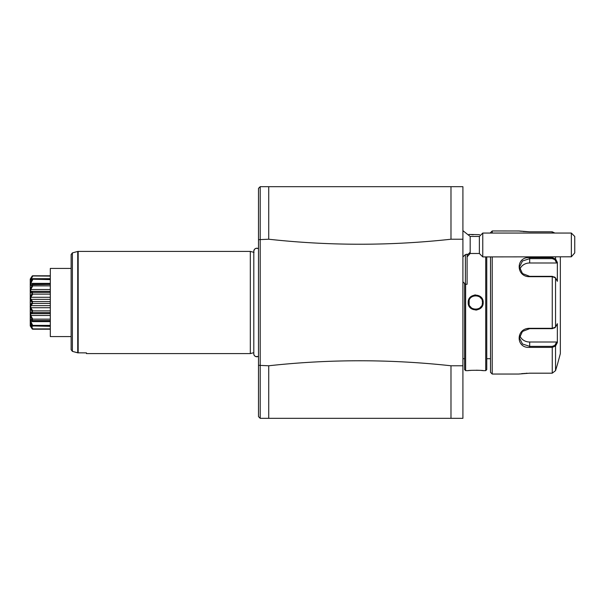 <?xml version="1.0" encoding="UTF-8"?>
<svg xmlns="http://www.w3.org/2000/svg" width="605" height="605" viewBox="0 0 605 605"><rect width="100%" height="100%" fill="white"/><g stroke="black" fill="none" stroke-linecap="round" stroke-linejoin="round"><path stroke-width="0.91" d="M462.908 365.775L462.908 418.327L260.203 418.327L450.982 418.327L450.982 365.775L462.908 365.775L462.908 186.673L450.982 186.673L450.982 239.225C390.21 245.902 329.46 245.902 268.726 239.225L258.501 239.678L258.501 188.374L260.203 186.673L268.726 186.673L260.203 186.673L260.203 418.327L258.501 416.626L258.501 239.678M268.726 418.327L268.726 365.775L258.501 365.322L258.501 356.269A3.033 3.033 0 0 1 253.805 353.736C253.639 354.469 254.365 357.585 258.501 356.269M268.726 365.775C329.46 359.098 390.21 359.098 450.982 365.775M450.982 239.225L462.908 239.225M450.982 186.673L268.726 186.673L450.982 186.673M268.726 239.225L268.726 186.673M259.091 417.216L259.643 417.768M259.651 187.225L259.076 187.8M254.017 252.391A3.033 3.033 0 0 1 258.501 248.731C255.945 247.732 254.372 248.572 253.805 251.264L253.805 353.736M253.805 252.33L250.326 251.4L78.174 251.4L78.174 352.889L72.396 351.376L71.133 349.705L71.133 336.569L50.306 336.569L50.306 268.431L71.133 268.431L71.133 254.531L71.133 349.705L72.396 351.376L77.727 352.828L86.462 352.889L86.462 353.6L86.462 352.889M253.805 352.67L250.326 353.6L250.326 251.4M250.326 353.6L86.462 353.6M31.021 325.815L30.772 325.505L31.687 325.505M50.306 329.218L32.746 329.218L30.341 326.095L32.292 329.097L31.468 325.195L32.292 325.785C29.516 320.582 29.516 318.646 32.292 319.977L32.292 319.712C29.516 314.971 29.516 312.369 32.292 311.885L32.292 311.567C29.516 307.862 29.516 304.897 32.292 302.666L32.292 302.334C29.516 300.103 29.516 297.138 32.292 293.433L32.292 293.115C29.516 292.631 29.516 290.029 32.292 285.288L32.292 285.023C29.516 286.354 29.516 284.418 32.292 279.215L31.468 279.805L32.292 275.903L32.746 275.782L50.306 275.782M32.292 275.956L50.306 276.099M32.746 276.099L30.772 279.495L31.687 279.495M30.772 279.495L30.772 280.213L32.746 278.686L50.306 278.686M32.292 279.215L50.306 279.601M32.746 278.686L32.292 279.049M32.746 279.601L30.772 283.367L50.306 283.367M30.772 283.367L30.772 284.721L50.306 284.463M50.306 284.305L32.292 284.305L32.746 284.463L32.292 285.023M32.292 285.288L32.746 285.87L50.306 285.87M32.746 285.87L30.772 289.538L50.306 289.538M30.772 289.538L30.772 291.36L50.306 291.36L30.779 291.36L32.746 292.419L50.306 292.419M32.292 293.433L32.746 294.136L50.306 294.136M32.746 292.419L32.292 293.115M32.746 294.136L30.772 297.282L50.306 297.282M30.772 297.282L30.772 299.354L50.306 299.354M30.772 299.354L32.746 301.585L50.306 301.585M31.059 304.285L32.292 302.666L32.746 303.415L50.306 303.415M32.746 301.585L32.292 302.334L30.968 300.556M32.746 303.415L30.772 305.646L50.306 305.646M30.772 305.646L30.772 307.718L50.306 307.718M30.772 307.718L32.746 310.864L50.306 310.864M32.292 311.885L32.746 312.581L50.306 312.581M32.746 310.864L32.292 311.567M32.746 312.581L30.772 313.64L50.306 313.64L30.779 313.64L30.772 315.462L50.306 315.462M30.772 315.462L32.746 319.13L50.306 319.13M32.292 319.977L32.746 320.537L50.306 320.537M32.746 319.13L32.292 319.712L31.301 317.625M50.306 321.633L30.772 321.633L30.772 320.279L32.292 320.695L50.306 320.695M30.772 321.633L32.746 325.399L50.306 325.399M32.292 325.951L50.306 326.314M32.746 325.399L32.292 325.785M32.746 326.314L30.772 324.787L32.746 328.901L50.306 328.901M32.746 328.901L32.292 329.044M30.394 326.178L30.25 279.056L32.292 275.903M31.369 277.309L32.095 276.198M30.25 279.056L30.25 325.944M30.621 321.905L30.787 322.359M30.961 322.813L31.823 324.787M31.339 295.119L31.127 295.565M31.324 287.322L31.135 287.761M30.87 278.822L30.681 279.238M465.638 284.274L465.638 370.638L464.61 369.61L464.61 283.495L464.61 358.712L462.908 358.712M464.61 369.61L464.61 358.712M465.638 370.638L468.187 370.638C467.771 370.177 483.599 370.177 483.183 370.638L485.732 370.638L485.732 256.906M479.652 234.672L468.898 234.438M468.187 302.417L468.187 302.5C467.778 292.707 483.607 292.737 483.183 302.5C483.592 312.293 467.763 312.263 468.187 302.5L468.867 302.5L469.125 300.655M483.183 370.638L482.782 370.593M482.472 370.562L481.315 370.449M479.568 370.328L476.256 370.215M471.529 370.343L470.07 370.449M469.276 370.525L468.898 370.562M469.283 234.475L470.062 234.551M471.62 234.664L473.314 234.748M475.681 310.07L477.005 309.949M483.176 302.583L482.495 302.5L482.223 304.413L482.495 302.5C482.926 311.295 468.429 311.273 468.867 302.5C468.444 293.705 482.941 293.727 482.495 302.5L482.223 300.579M475.681 294.93L474.358 295.051M486.76 256.906L486.76 369.61L485.732 370.638M490.504 256.906L490.504 372.34L490.504 256.906M490.504 232.66L492.205 230.959L492.205 233.054M492.205 256.906L492.205 374.041L490.504 372.34M492.205 374.041L518.78 374.041L529.685 373.187L552.252 373.187L555.541 370.646L557.606 363.824L555.541 370.646L555.541 346.037L552.252 347.376L529.685 347.376C515.664 348.525 515.634 328.107 529.685 328.311L552.252 328.311L555.541 327.108L557.349 323.69L557.349 342.627L555.541 346.037L554.883 345.334L552.252 346.363L529.685 346.363L522.47 343.988L519.461 337.93L522.47 331.449L529.685 328.659L552.252 328.659L554.883 327.638M492.205 230.959L518.999 230.989M554.876 233.054L552.252 231.813L529.685 231.813L518.78 230.959M555.541 256.906L555.541 258.963L557.349 262.373L557.349 281.31L555.541 277.892L552.252 276.689L529.685 276.689C515.793 277.029 515.581 256.444 529.685 257.624L552.252 257.624L555.541 258.963L554.883 259.666L556.638 262.986L529.685 262.986A10.217 8.848 180 0 0 519.831 269.467M554.551 328.016L555.541 327.108L555.541 277.892L554.551 276.984M554.883 277.362L552.252 276.341L529.685 276.341L522.478 273.558L519.461 267.07L522.47 261.012L529.685 258.637L552.252 258.637L554.883 259.666M519.619 231.08L520.217 231.171M520.776 231.239L521.525 231.329M522.833 231.473L529.481 231.813M552.252 256.906L552.252 257.624L529.685 257.624L529.685 262.986M554.883 345.334L556.638 342.014L529.685 342.014L529.685 347.376L552.252 347.376L552.252 373.187L529.481 373.187M527.22 373.232L525.684 373.308M524.406 373.391L523.817 373.436M522.712 373.542L521.623 373.656M519.597 373.92L518.78 374.041M560.343 256.906L560.343 353.6L557.606 363.824M556.638 342.014L557.137 343.02M529.685 342.014A10.217 8.848 0 0 1 519.831 335.533M557.137 261.98L556.638 262.986M555.541 346.037L556.865 343.542M556.865 261.458L555.874 259.583M474.623 295.769L472.845 296.306M481.421 306.183L480.143 307.65L481.421 306.183M478.495 308.709L476.642 309.246L478.517 308.694M474.267 309.163L472.944 308.739M469.994 306.243L471.227 307.65M469.147 300.587L469.147 304.413M472.845 308.694L474.721 309.246M481.421 298.817L480.143 297.35M478.525 296.306L476.642 295.754M462.908 230.664L470.176 236.464L470.176 253.495L467.098 256.875M465.389 254.622L465.389 284.274L467.098 284.274L467.098 254.183L465.389 254.622L462.908 256.913M479.364 253.495L479.364 236.464L482.767 233.054L482.767 256.906L479.364 253.495L470.176 253.495M571.347 233.054L574.75 236.464L574.75 252.905L571.347 256.8L571.347 233.054L482.767 233.054M571.347 256.8L482.767 256.906M77.727 352.828L77.727 251.453L72.396 252.89L72.396 351.376M552.252 233.054L552.252 231.813M552.252 328.659L552.252 276.341M552.252 347.376L552.252 346.363M552.252 257.624L552.252 258.637M470.176 252.126A15.329 12.856 180 0 1 467.098 254.962M72.396 252.89L71.133 254.531M78.174 251.4L77.727 251.453M486.76 358.712L490.504 358.712M462.908 281.794L465.389 284.274M470.176 236.464L479.364 236.464"/></g></svg>
